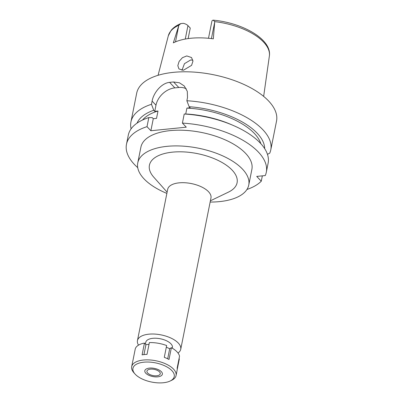 <?xml version="1.0" encoding="UTF-8"?>
<svg xmlns="http://www.w3.org/2000/svg" width="403" height="403" viewBox="0 0 403 403"><rect width="100%" height="100%" fill="white"/><g stroke="black" fill="none" stroke-linecap="round" stroke-linejoin="round"><path stroke-width="0.6" d="M180.786 23.596L178.897 25.243A51.544 23.958 -168.7 0 0 168.318 35.796L171.194 30.26C173.497 27.51 176.695 25.288 180.786 23.596L183.365 23.324A6.519 3.033 -168.7 0 1 187.954 25.621L190.251 28.044L188.146 38.582M178.897 25.243L173.34 42.859A52.546 24.427 -168.7 0 1 213.333 38.839L214.734 21.636L213.217 20.15L212.426 20.402A6.519 3.033 -168.7 0 0 211.887 21.299L208.492 38.285M183.415 70.253L191.581 65.346L192.946 61.14L191.536 57.548L186.755 55.926L182.423 57.684L179.123 61.407L177.824 65.639L178.937 68.938L183.415 70.253M260.822 143.659A62.248 28.935 -168.7 0 0 254.353 133.413A62.248 28.935 -168.7 0 0 186.906 108.1L190.156 107.772L189.143 106.709L186.871 100.745A71.301 33.142 11.3 0 1 262.811 129.67A71.301 33.142 11.3 0 1 270.781 149.866L276.523 121.132A71.301 33.142 -168.7 0 0 268.554 100.931A71.301 33.142 -168.7 0 0 192.735 72.016A71.301 33.142 -168.7 0 0 136.688 93.189L130.945 121.923A71.301 33.142 11.3 0 1 151.473 104.301L153.75 110.271A65.412 30.406 11.3 0 0 137.03 123.152M270.781 149.866A71.301 33.142 11.3 0 1 269.718 153.195L267.451 154.324M189.143 106.709A65.412 30.406 11.3 0 1 257.104 133.136A65.412 30.406 11.3 0 1 264.69 148.662M142.526 120.023A62.248 28.935 -168.7 0 1 158.001 111.006L154.757 111.334L153.75 110.271M246.953 189.465A71.301 33.142 11.3 0 0 261.275 181.209L256.721 176.413L265.25 175.557A71.301 33.142 11.3 0 0 266.312 172.227L268.131 163.144A71.301 33.142 -168.7 0 0 260.157 142.944A71.301 33.142 -168.7 0 0 233.206 125.429A71.301 33.142 -168.7 0 0 184.221 114.019L182.403 123.106A71.301 33.142 11.3 0 1 258.343 152.027A71.301 33.142 11.3 0 1 266.312 172.227M137.725 167.638A71.301 33.142 11.3 0 1 134.446 164.484A71.301 33.142 11.3 0 1 126.477 144.284A71.301 33.142 11.3 0 1 147.009 126.663L150.878 130.738L186.277 127.182L182.403 123.106M248.747 185.068L251.885 169.346A56.586 26.306 -168.7 0 0 245.558 153.311A56.586 26.306 -168.7 0 0 185.385 130.365A56.586 26.306 -168.7 0 0 140.904 147.166L137.761 162.888A56.586 26.306 11.3 0 1 182.247 146.088A56.586 26.306 11.3 0 1 242.42 169.033A56.586 26.306 11.3 0 1 248.747 185.068A56.586 26.306 11.3 0 1 210.149 202.054M233.206 125.429L230.904 124.436A65.412 30.406 -168.7 0 0 187.672 114.079L184.221 114.019M150.878 130.738L153.281 118.704L156.53 118.376L158.001 111.006M154.757 111.334L155.981 105.188A18.11 13.385 136.5 0 1 174.857 87.884L178.791 87.491A18.11 13.385 136.5 0 1 186.307 88.846M185.718 114.044L186.906 108.1M153.281 118.704L152.274 117.641L148.823 117.58L147.009 126.663M148.823 117.58A71.301 33.142 -168.7 0 0 128.29 135.201L126.477 144.284M186.871 100.745L187.511 97.556L187.294 91.335L184.247 85.97L179.421 82.781L173.557 81.98A71.301 33.142 11.3 0 0 169.623 82.378C161.512 83.013 153.538 92.811 152.112 101.113L151.473 104.301M131.091 128.859A71.301 33.142 11.3 0 1 130.945 121.923M261.275 181.209L262.343 175.849M166.867 193.405A56.586 26.306 11.3 0 1 144.088 178.922A56.586 26.306 11.3 0 1 137.761 162.888M210.396 200.81L228.425 192.13A44.703 20.78 -168.7 0 0 232.093 170.071A44.703 20.78 -168.7 0 0 173.109 152.087A44.703 20.78 -168.7 0 0 153.805 177.219L167.114 192.16M180.73 349.28L210.965 197.954A22.069 10.256 -168.7 0 0 208.502 191.702A22.069 10.256 -168.7 0 0 185.032 182.75A22.069 10.256 -168.7 0 0 167.683 189.304L137.448 340.631A22.069 10.256 11.3 0 1 154.797 334.077A22.069 10.256 11.3 0 1 178.262 343.029A22.069 10.256 11.3 0 1 180.73 349.28A22.069 10.256 11.3 0 1 178.005 353.023M138.526 345.134A22.069 10.256 11.3 0 1 137.448 340.631M172.288 348.207L172.408 347.618A13.581 6.312 -168.7 0 0 170.887 343.769A13.581 6.312 -168.7 0 0 156.445 338.263A13.581 6.312 -168.7 0 0 145.77 342.293L145.412 344.091M181.985 70.268L184.453 63.674L190.619 59.992L192.851 60.158M159.492 371.878A6.791 3.159 -168.7 0 0 152.269 369.123A6.791 3.159 -168.7 0 0 146.934 371.138A6.791 3.159 -168.7 0 0 147.689 373.062A6.791 3.159 -168.7 0 0 154.913 375.818A6.791 3.159 -168.7 0 0 160.248 373.798A6.791 3.159 -168.7 0 0 159.492 371.878M145.821 373.249A8.942 4.156 11.3 0 1 144.989 372.034A8.942 4.156 11.3 0 1 150.546 368.035A8.942 4.156 11.3 0 1 161.361 371.687A8.942 4.156 11.3 0 1 161.699 375.374A8.942 4.156 11.3 0 1 153.986 376.745A8.942 4.156 11.3 0 1 145.821 373.249A8.942 4.156 -168.7 0 0 153.986 376.745A8.942 4.156 -168.7 0 0 161.699 375.374A8.942 4.156 -168.7 0 0 161.361 371.687A8.942 4.156 -168.7 0 0 150.546 368.035A8.942 4.156 -168.7 0 0 144.989 372.034A8.942 4.156 -168.7 0 0 145.821 373.249M135.015 373.994A21.052 9.783 11.3 0 1 144.108 362.161A21.052 9.783 11.3 0 1 171.88 370.629A21.052 9.783 11.3 0 1 170.152 381.016A21.052 9.783 11.3 0 1 135.302 374.306A21.052 9.783 11.3 0 1 135.015 373.994L133.892 372.735A22.633 10.523 11.3 0 1 131.67 366.659A22.633 10.523 11.3 0 1 149.463 359.934A22.633 10.523 11.3 0 1 173.532 369.118A22.633 10.523 11.3 0 1 176.061 375.531L177.164 370.025A22.633 10.523 -168.7 0 0 177.164 368.055L179.521 356.262A22.633 10.523 -168.7 0 0 176.988 351.824A22.633 10.523 -168.7 0 0 171.376 347.688L169.703 348.721L166.318 347.185M171.376 347.688L169.018 359.481A22.633 10.523 -168.7 0 0 164.288 357.335L166.646 345.542A22.633 10.523 -168.7 0 0 149.367 342.585L147.009 354.373A22.633 10.523 -168.7 0 0 142.093 354.872L144.45 343.079L145.941 344.651L149.014 344.338M144.45 343.079A22.633 10.523 -168.7 0 0 135.307 348.696L132.955 360.484A22.633 10.523 -168.7 0 0 132.768 361.153L131.67 366.659M177.249 369.334L179.335 358.907L179.003 358.846M167.688 358.796L169.703 348.721M176.061 375.531A22.633 10.523 11.3 0 1 171.673 380.286L170.152 381.016M143.952 354.59L145.941 344.651M213.217 20.15C242.863 22.85 272.045 39.509 269.375 55.992A51.544 23.958 -168.7 0 0 263.502 42.008A51.544 23.958 -168.7 0 0 214.734 21.636M175.501 41.867L178.7 25.868M187.954 25.621L185.274 39.051M214.688 22.246L211.419 38.597M155.981 105.188L152.112 101.113M178.791 87.491L173.557 81.98M169.623 82.378L174.857 87.884M269.375 55.992L263.648 96.393M168.318 35.796L158.077 75.301"/></g></svg>
